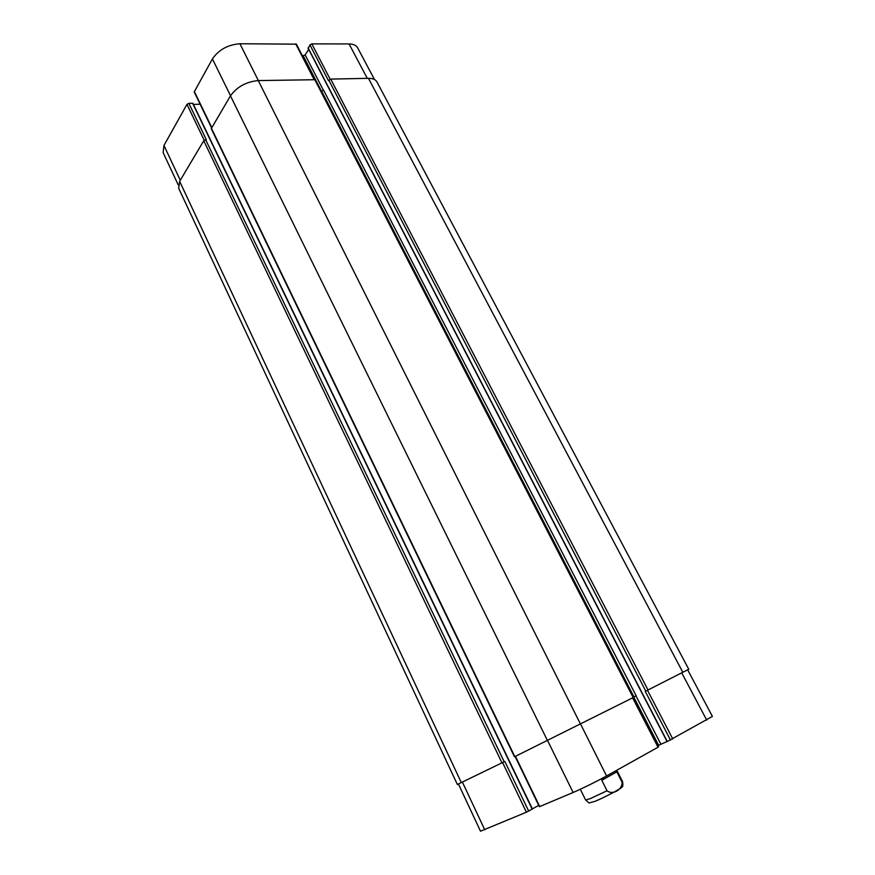 <?xml version="1.0" encoding="UTF-8"?>
<svg xmlns="http://www.w3.org/2000/svg" width="875" height="875" viewBox="0 0 875 875"><rect width="100%" height="100%" fill="white"/><g stroke="black" fill="none" stroke-linecap="round" stroke-linejoin="round"><path stroke-width="1.31" d="M616.864 771.859L622.081 782.206C622.53 789.666 612.752 795.342 607.031 790.77L601.792 780.292L616.864 771.859L615.387 771.05M601.792 780.292L603.75 777.514M192.894 103.348L532.427 809.003L192.894 103.348L188.858 103.327L186.977 104.366L163.964 145.458L163.133 152.633L178.248 184.942M200.123 104.213L193.419 104.442M314.584 79.428L296.417 44.177L239.914 43.75C227.916 44.691 218.761 49.744 212.428 58.92L194.206 91.962L211.498 127.761M308.689 49.372L305.145 54.917L302.477 55.956M374.467 79.516L357.656 47.841C356.234 45.325 353.38 44.023 349.081 43.947L311.817 43.881L309.936 44.92L308.295 48.245M687.695 669.845L712.403 716.417L667.275 741.508M667.034 741.486L657.88 745.675M633.106 697.605L658.536 746.944L606.561 775.972C594.902 782.348 583.745 787.85 573.125 792.487L539.361 806.706L515.112 756.492M538.716 805.383L532.372 808.894M532.427 809.003L526.411 812.208L480.506 831.206L458.434 784.011M188.858 103.327L206.325 139.694L203.755 140.766L179.638 181.333L178.664 188.245L457.363 784.481L504.842 761.447L528.686 811.092M633.172 697.572L633.664 697.32L315.339 79.723L258.267 80.577C246.258 81.747 236.994 86.844 230.464 95.845L211.247 128.647L514.467 756.798L633.172 697.572L314.65 79.428M633.555 697.102L636.18 695.789L323.597 90.202L321.278 91.252M670.534 740.152L645.247 691.403L688.756 669.255L376.917 81.889C375.561 79.494 372.75 78.302 368.473 78.334L330.717 79.1L328.464 80.653L309.936 44.92M620.638 787.784C621.961 788.189 603.783 797.836 595.448 801.128M607.031 790.77L590.341 798.591L585.627 800.013C590.877 804.114 586.556 803.316 595.109 801.292C605.861 796.928 623.252 787.27 621.731 787.161C622.869 787.095 623.142 785.247 622.541 781.605L622.081 782.206M681.745 672.897L706.727 720.114M647.5 690.288L672.809 739.025M633.741 697.014L658.612 745.27M635.961 695.898L660.866 744.155M632.614 697.856L658.066 747.25M580.661 724.248L606.561 775.972M547.652 740.688L573.125 792.487M515.452 756.328L539.733 806.586M502.611 762.562L526.411 812.208M462.405 782.097L484.761 829.806M367.281 78.356L349.081 43.947M330.159 79.198L311.817 43.881M323.455 90.388L305.145 54.917M321.475 91.241L303.275 55.945M314.048 79.439L295.717 43.848M258.355 80.577L239.914 43.75M230.53 95.736L212.428 58.92M211.695 127.411L194.272 91.339M204.214 140.284L186.977 104.366M180.283 180.261L163.964 145.458M461.322 782.622L179.638 181.333M501.977 762.88L203.755 140.766M504.208 761.764L205.658 139.727M532.186 809.156L192.566 103.206M514.817 756.634L211.323 128.045M547.542 740.742L230.464 95.845M580.584 724.292L258.267 80.577M633.959 696.905L321.705 91.241M667.297 741.552L308.077 47.83M645.805 691.13L328.803 80.15M648.058 690.014L330.717 79.1M682.839 672.339L368.473 78.334M580.322 789.272L585.627 800.013M616.82 770.252L622.541 781.605M308.033 48.114L667.1 741.617"/></g></svg>
